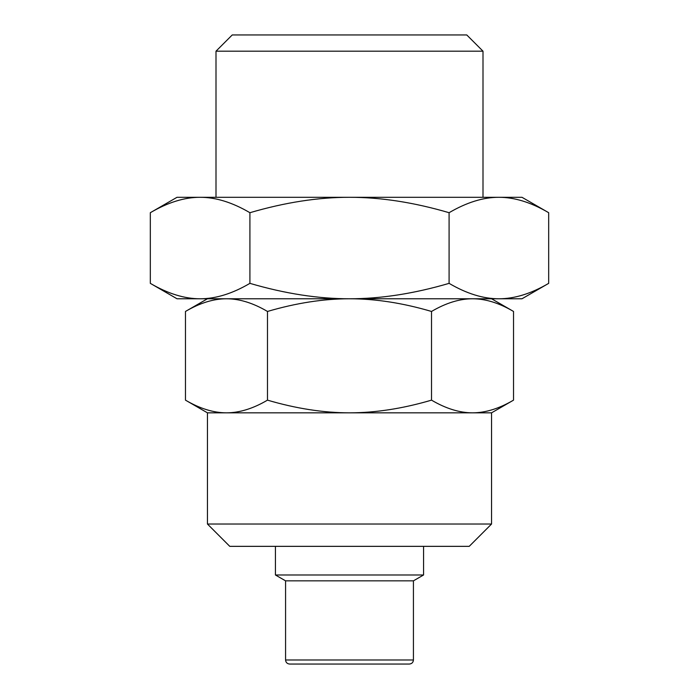 <?xml version="1.0" encoding="UTF-8"?>
<svg xmlns="http://www.w3.org/2000/svg" width="699" height="699" viewBox="0 0 699 699"><rect width="100%" height="100%" fill="white"/><g stroke="black" fill="none" stroke-linecap="round" stroke-linejoin="round"><path stroke-width="1.05" d="M289.631 664.05L409.369 664.05C411.851 663.788 413.205 662.434 413.424 659.987L285.576 659.987C285.795 662.434 287.149 663.788 289.631 664.05M413.424 659.987L413.424 580.843L285.576 580.843L285.576 659.987M483 51.184L466.766 34.95L232.234 34.95L216 51.184L483 51.184L483 197.301M423.568 546.347L423.568 574.989L275.432 574.989L275.432 546.347M449.09 283.357C466.679 293.667 483.28 298.805 498.885 298.77L349.5 298.77C380.71 298.805 413.904 293.667 449.09 283.357L449.09 212.706C413.904 202.395 380.71 197.258 349.5 197.301C318.29 197.258 285.096 202.395 249.91 212.706C232.321 202.395 215.72 197.258 200.115 197.301C184.51 197.258 167.909 202.395 150.32 212.706L150.32 283.357C167.909 293.667 184.51 298.805 200.115 298.77L177.004 298.77L150.32 283.357M548.68 283.357L521.996 298.77L498.885 298.77C514.49 298.805 531.091 293.667 548.68 283.357L548.68 212.706C531.091 202.395 514.49 197.258 498.885 197.301C483.28 197.258 466.679 202.395 449.09 212.706M200.115 298.77C215.72 298.805 232.321 293.667 249.91 283.357C285.096 293.667 318.29 298.805 349.5 298.77L200.115 298.77M548.68 212.706L521.996 197.301L177.004 197.301L150.32 212.706M249.91 212.706L249.91 283.357M491.554 524.023L469.23 546.347L229.77 546.347L207.446 524.023L491.554 524.023L491.554 412.829L226.476 412.829C239.46 412.821 253.134 408.592 267.481 400.143C296.193 408.592 323.532 412.821 349.5 412.829C375.468 412.821 402.807 408.592 431.519 400.143C445.866 408.592 459.54 412.821 472.524 412.829C485.508 412.821 499.182 408.592 513.529 400.143L513.529 311.457C499.182 303.008 485.508 298.779 472.524 298.77C459.54 298.779 445.866 303.008 431.519 311.457C402.807 303.008 375.468 298.779 349.5 298.77C323.532 298.779 296.193 303.008 267.481 311.457C253.134 303.008 239.46 298.779 226.476 298.77C213.492 298.779 199.818 303.008 185.471 311.457L185.471 400.143C199.818 408.592 213.492 412.821 226.476 412.829L207.446 412.829L185.471 400.143M267.481 311.457L267.481 400.143M431.519 311.457L431.519 400.143M216 51.184L216 197.301M413.424 580.843L423.568 574.989M285.576 580.843L275.432 574.989M491.554 412.829L513.529 400.143M491.554 298.77L513.529 311.457M207.446 298.77L185.471 311.457M207.446 412.829L207.446 524.023"/></g></svg>
